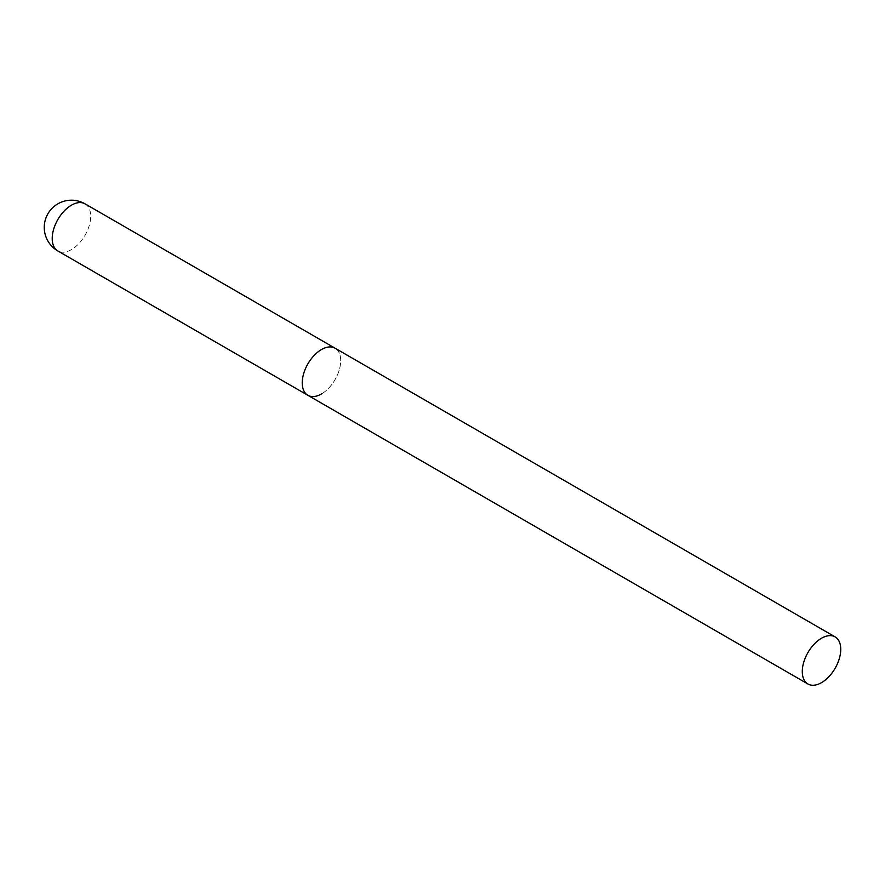 <?xml version="1.0" encoding="UTF-8"?>
<svg xmlns="http://www.w3.org/2000/svg" width="885" height="885" viewBox="0 0 885 885"><rect width="100%" height="100%" fill="white"/><g stroke="black" fill="none" stroke-linecap="round" stroke-linejoin="round"><path stroke-width="0.66" stroke-dasharray="4.42 3.32" d="M307.869 395.296A27.203 15.709 120 0 0 328.833 388.017A27.203 15.709 120 0 0 340.703 360.637A27.203 15.709 120 0 0 335.072 348.192A27.203 15.709 -60 0 1 339.243 369.985A27.203 15.709 -60 0 1 321.476 393.958M85.048 203.838A27.203 15.709 -60 0 1 90.679 216.294A27.203 15.709 -60 0 1 71.453 249.603A27.203 15.709 -60 0 1 57.846 250.953"/><path stroke-width="1.33" d="M321.476 393.958A27.203 15.709 -60 0 1 307.869 395.296A27.203 15.709 -60 0 1 303.699 373.503A27.203 15.709 -60 0 1 321.476 349.542A27.203 15.709 -60 0 1 335.072 348.192A27.203 15.709 120 0 0 314.109 355.471A27.203 15.709 120 0 0 302.239 382.851A27.203 15.709 120 0 0 307.869 395.296L57.846 250.953A27.203 15.709 -60 0 1 52.215 238.496A27.203 15.709 -60 0 1 71.453 205.187A27.203 15.709 -60 0 1 85.048 203.838A27.203 27.203 0 0 0 44.25 227.39A27.203 27.203 0 0 0 57.846 250.953M840.75 649.336A27.203 15.709 120 0 0 835.119 636.89A27.203 15.709 120 0 0 814.156 644.18A27.203 15.709 120 0 0 802.286 671.549A27.203 15.709 120 0 0 807.917 683.994A27.203 15.709 120 0 0 828.88 676.715A27.203 15.709 120 0 0 840.75 649.336M835.119 636.89L85.048 203.838M307.869 395.296L807.917 683.994"/></g></svg>

